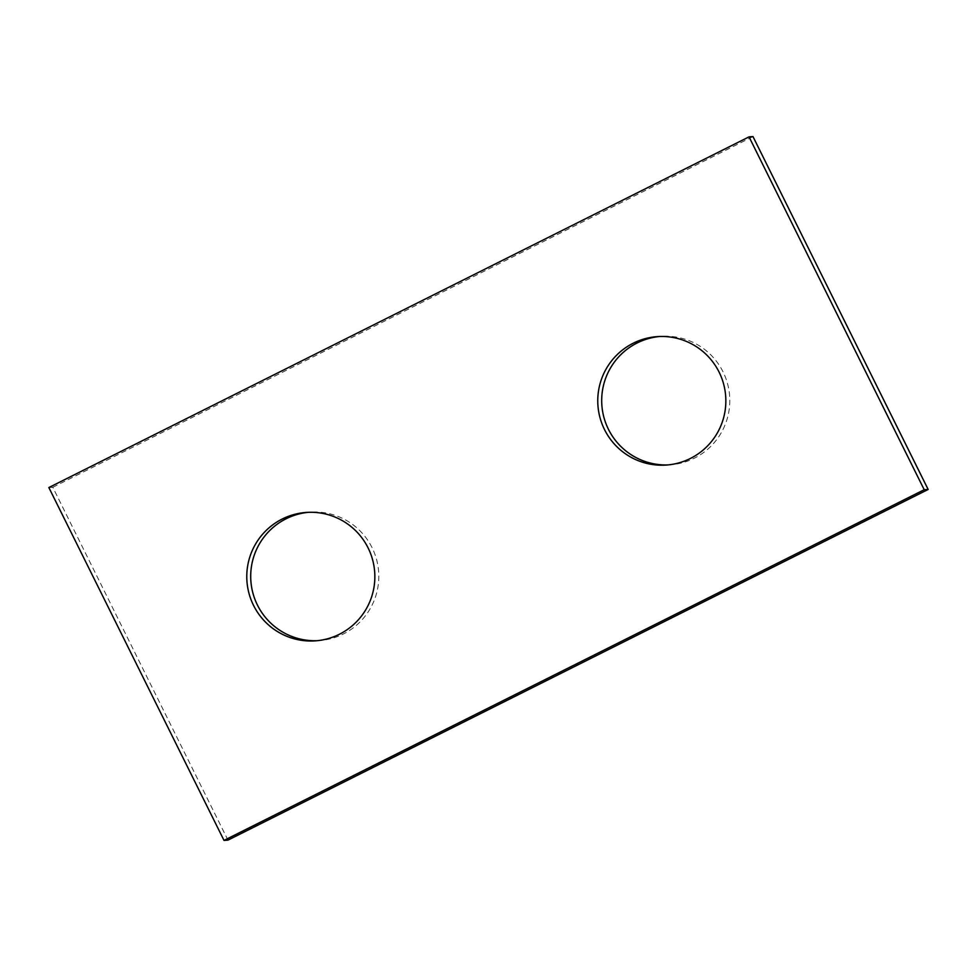 <?xml version="1.0" encoding="UTF-8"?>
<svg xmlns="http://www.w3.org/2000/svg" width="977" height="977" viewBox="0 0 977 977"><rect width="100%" height="100%" fill="white"/><g stroke="black" fill="none" stroke-linecap="round" stroke-linejoin="round"><path stroke-width="0.73" stroke-dasharray="4.88 3.66" d="M317.183 640.692A64.372 64.042 -93.9 0 0 376.56 559.503A64.372 64.042 -93.9 0 0 308.39 512.314M668.17 464.905A64.372 64.042 -93.9 0 0 727.547 383.717A64.372 64.042 -93.9 0 0 659.377 336.528M48.85 487.547L52.795 487.279L227.959 840.135M52.795 487.279L752.986 136.585M319.161 640.594L315.205 640.863M670.149 464.796L666.204 465.064M661.344 336.357L657.399 336.625M310.356 512.156L306.412 512.424"/><path stroke-width="1.47" d="M282.206 519.031A64.372 64.042 -93.9 0 0 315.205 640.863A64.372 64.042 -93.9 0 0 372.603 559.772A64.372 64.042 -93.9 0 0 282.206 519.031M308.39 512.314A64.372 64.042 -93.9 0 0 252.701 592.282A64.372 64.042 -93.9 0 0 317.183 640.692M633.194 343.232A64.372 64.042 -93.9 0 0 666.204 465.064A64.372 64.042 -93.9 0 0 723.603 383.985A64.372 64.042 -93.9 0 0 633.194 343.232M659.377 336.528A64.372 64.042 -93.9 0 0 603.688 416.483A64.372 64.042 -93.9 0 0 668.17 464.905M227.959 840.135L928.15 489.453L924.205 489.721L224.014 840.415L227.959 840.135M924.205 489.721L749.041 136.865L752.986 136.585L928.15 489.453M749.041 136.865L48.85 487.547L224.014 840.415"/></g></svg>
